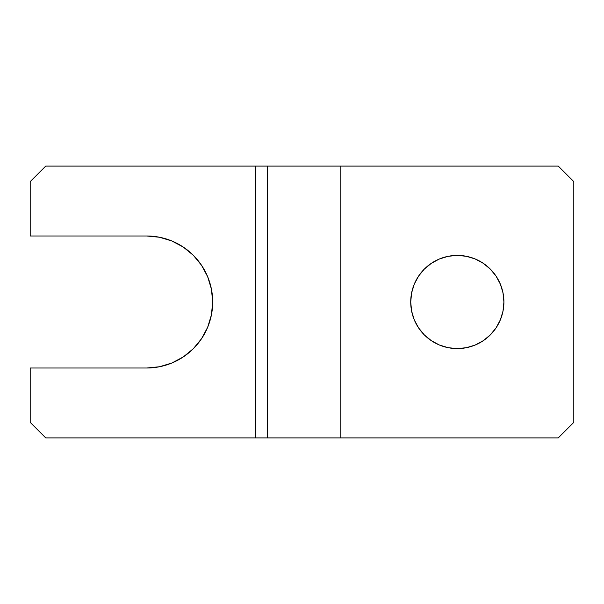 <?xml version="1.0" encoding="UTF-8"?>
<svg xmlns="http://www.w3.org/2000/svg" width="604" height="604" viewBox="0 0 604 604"><rect width="100%" height="100%" fill="white"/><g stroke="black" fill="none" stroke-linecap="round" stroke-linejoin="round"><path stroke-width="0.91" d="M418.572 276.111L424.37 269.052L418.572 276.111L414.269 284.167L411.618 292.91L410.72 302L411.618 311.09L414.269 319.833L418.572 327.889L424.37 334.948L431.43 340.739L439.486 345.05L448.221 347.7L457.311 348.591A46.591 46.591 0 0 1 410.72 302A46.591 46.591 0 0 1 457.311 255.409L448.221 256.3L439.486 258.95L431.43 263.261L424.37 269.052L431.43 263.261M30.2 181.63L30.2 235.99L30.2 181.63L45.73 166.1L255.409 166.1L255.409 437.9L45.73 437.9L30.2 422.37L30.2 368.01L30.2 422.37L45.73 437.9L267.308 437.9L267.308 166.1L558.27 166.1L573.8 181.63L573.8 422.37L558.27 437.9L340.83 437.9L340.83 166.1L340.83 437.9L255.409 437.9L255.409 166.1L45.73 166.1L30.2 181.63M146.689 235.99L159.562 237.259L171.944 241.019L159.562 237.259L146.689 235.99L30.2 235.99L146.689 235.99A66.01 66.01 0 0 1 212.691 302A66.01 66.01 0 0 1 146.689 368.01L159.562 366.741L146.689 368.01L30.2 368.01L146.689 368.01M201.57 265.33L207.67 276.738L201.57 265.33L193.363 255.326L183.359 247.119L171.944 241.019M211.423 289.12L212.691 302L211.423 314.88L212.691 302L211.423 289.12L207.67 276.738M207.67 327.262L201.57 338.67L193.363 348.674L201.57 338.67L207.67 327.262L211.423 314.88M159.562 366.741L171.944 362.981L183.359 356.881L193.363 348.674M496.058 276.111L500.361 284.167L496.058 276.111L490.259 269.052L483.2 263.261L475.144 258.95L466.401 256.3L457.311 255.409A46.591 46.591 0 0 1 503.91 302A46.591 46.591 0 0 1 457.311 348.591L466.401 347.7L475.144 345.05L466.401 347.7M496.058 327.889L490.259 334.948L483.2 340.739L490.259 334.948L496.058 327.889L500.361 319.833L503.011 311.09L503.91 302L503.011 292.91L500.361 284.167M475.144 345.05L483.2 340.739M573.8 422.37L573.8 181.63L558.27 166.1L255.409 166.1L267.308 166.1L267.308 437.9L558.27 437.9L573.8 422.37"/></g></svg>

